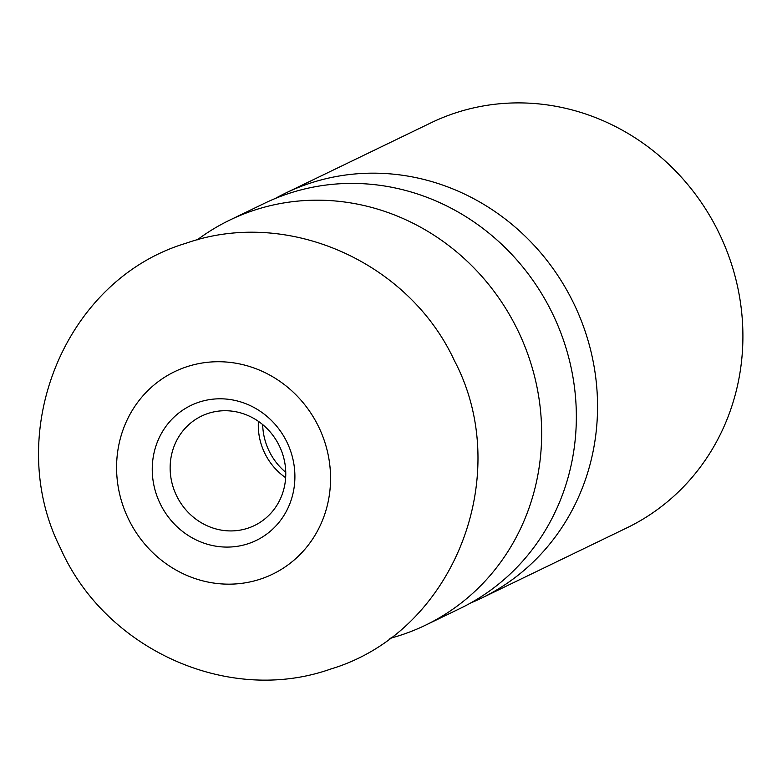 <?xml version="1.0" encoding="UTF-8"?>
<svg xmlns="http://www.w3.org/2000/svg" width="782" height="782" viewBox="0 0 782 782"><rect width="100%" height="100%" fill="white"/><g stroke="black" fill="none" stroke-linecap="round" stroke-linejoin="round"><path stroke-width="1.17" d="M275.215 198.511A224.952 211.335 64.2 0 1 285.665 193.066A224.952 211.335 64.2 0 1 309.652 183.35A224.952 211.335 64.2 0 1 584.379 329.066A224.952 211.335 64.2 0 1 481.477 598.142A224.952 211.335 64.2 0 1 470.725 602.951M285.665 193.066L431.019 122.803A224.952 211.335 64.2 0 1 729.733 258.803A224.952 211.335 64.2 0 1 626.832 527.879L481.477 598.142M197.211 239.879A224.952 211.335 64.2 0 1 229.771 220.094L264.463 203.32A224.952 211.335 64.2 0 1 288.45 193.594A224.952 211.335 64.2 0 1 563.177 339.32A224.952 211.335 64.2 0 1 460.275 608.386L425.574 625.16A224.952 211.335 64.2 0 1 389.847 638.376M229.771 220.094A224.952 211.335 64.2 0 1 528.485 356.093A224.952 211.335 64.2 0 1 425.574 625.16M285.753 472.328A60.781 57.106 64.2 0 1 266.232 444.078A60.781 57.106 64.2 0 1 262.684 424.606M173.702 488.809A60.781 57.106 64.2 0 1 201.502 416.102A60.781 57.106 64.2 0 1 282.214 452.846A60.781 57.106 64.2 0 1 254.404 525.553A60.781 57.106 64.2 0 1 173.702 488.809M285.645 477.694A60.781 57.106 64.2 0 1 261.843 446.19A60.781 57.106 64.2 0 1 258.412 421.351M156.635 495.123A74.984 70.448 64.2 0 1 198.931 402.192A74.984 70.448 64.2 0 1 290.513 450.764A74.984 70.448 64.2 0 1 248.207 543.695A74.984 70.448 64.2 0 1 156.635 495.123M260.533 579.071A112.481 105.668 64.2 0 1 123.165 506.218A112.481 105.668 64.2 0 1 186.615 366.817A112.481 105.668 64.2 0 1 323.983 439.68A112.481 105.668 64.2 0 1 260.533 579.071M330.61 669.069C227.933 705.403 105.081 649.04 60.644 548.544C2.581 434.215 63.86 279.829 185.94 243.27C287.414 207.425 408.82 261.921 454.332 360.522C514.879 475.085 454.01 632.188 330.61 669.069"/></g></svg>
